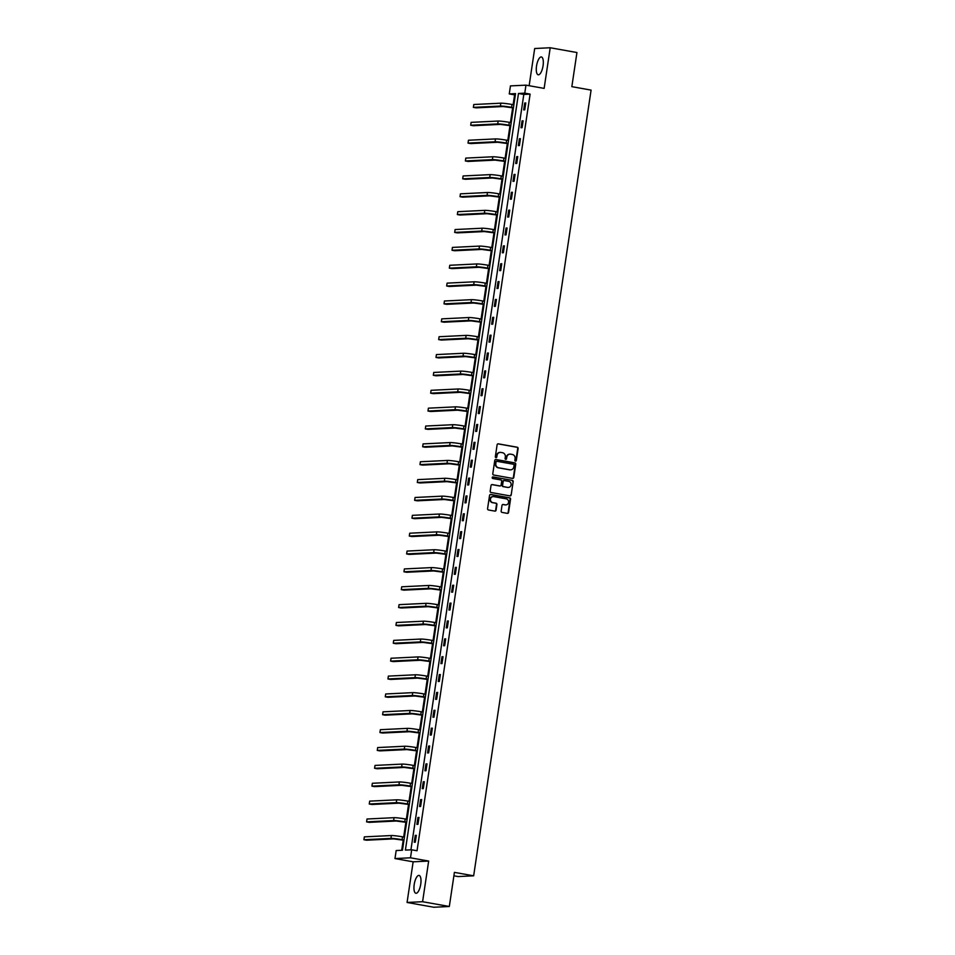 <?xml version="1.0" encoding="UTF-8"?>
<svg xmlns="http://www.w3.org/2000/svg" width="955" height="955" viewBox="0 0 955 955"><rect width="100%" height="100%" fill="white"/><g stroke="black" fill="none" stroke-linecap="round" stroke-linejoin="round"><path stroke-width="1.43" d="M515.473 461.122A0.8 0.74 87.2 0 0 516.321 460.465L518.111 448.528A1.134 1.062 87.2 0 0 517.228 447.215L498.331 443.836A1.134 1.062 87.2 0 0 497.125 444.767L495.335 456.705A0.8 0.74 87.2 0 0 496.111 457.636A0.8 0.74 87.2 0 0 496.803 456.968L497.03 455.428A3.653 3.402 87.2 0 1 500.933 452.431L502.509 452.718A3.653 3.402 87.2 0 1 505.326 456.908L505.1 458.46A0.8 0.74 87.2 0 0 505.864 459.379A0.8 0.74 87.2 0 0 506.568 458.722L506.795 457.17A3.653 3.402 87.2 0 1 510.686 454.174L512.262 454.461A3.653 3.402 87.2 0 1 515.079 458.663L514.852 460.203A0.8 0.74 87.2 0 0 515.473 461.122M515.413 461.11A0.8 0.74 87.2 0 0 515.903 460.489L517.694 448.54A1.134 1.062 87.2 0 0 516.81 447.238L497.913 443.848A1.134 1.062 87.2 0 0 497.901 443.848L498.331 443.836M495.896 457.612A0.8 0.74 87.2 0 0 496.385 456.991L497.03 455.428M505.661 459.367A0.8 0.74 87.2 0 0 506.138 458.734L506.795 457.17M420.749 884.175A9.061 3.199 -79.9 0 0 419.078 875.425A9.061 3.199 -79.9 0 0 414.207 884.497A9.061 3.199 -79.9 0 0 415.891 893.259A9.061 3.199 -79.9 0 0 420.749 884.175M543.073 65.716A9.061 3.199 -79.9 0 0 541.401 56.966A9.061 3.199 -79.9 0 0 536.531 66.038A9.061 3.199 -79.9 0 0 538.214 74.788A9.061 3.199 -79.9 0 0 543.073 65.716M501.16 511.092A1.134 1.062 87.2 0 0 502.044 512.405L507.344 513.36A1.134 1.062 87.2 0 0 508.561 512.417L510.543 499.155A1.134 1.062 87.2 0 0 509.66 497.842L490.775 494.463A1.134 1.062 87.2 0 0 489.557 495.406L487.575 508.657A1.134 1.062 87.2 0 0 488.447 509.97L494.857 511.116A1.134 1.062 87.2 0 0 496.075 510.185L496.922 504.503A1.134 1.062 87.2 0 0 496.039 503.201L492.864 502.628A3.044 2.841 87.2 0 1 493.162 496.576A3.044 2.841 87.2 0 1 493.759 496.612L506.198 498.844A3.044 2.841 87.2 0 1 505.899 504.897A3.044 2.841 87.2 0 1 505.302 504.849L503.225 504.479A1.134 1.062 87.2 0 0 502.008 505.422L501.16 511.092M411.689 849.795L410.495 857.805L394.976 858.569L396.17 850.547L402.461 850.248L515.545 93.614L509.254 93.924L510.448 85.902L525.966 85.15L524.773 93.16L518.481 93.471L405.398 850.093L411.689 849.795L417.037 850.75L530.109 94.115L524.773 93.16M525.966 85.15L544.135 88.397L550.211 47.75L576.939 52.537L571.842 86.654L591.085 90.104L473.656 875.819L454.413 872.369L449.316 906.486L422.588 901.711L428.664 861.064L410.495 857.805M512.56 478.395A1.134 1.062 87.2 0 0 513.778 477.464L515.76 464.202A1.134 1.062 87.2 0 0 514.888 462.889L495.991 459.51A1.134 1.062 87.2 0 0 494.774 460.441L492.792 473.704A1.134 1.062 87.2 0 0 493.675 475.017L512.56 478.395M513.157 481.678L511.176 494.941A1.134 1.062 87.2 0 1 509.958 495.884L491.061 492.494A1.134 1.062 87.2 0 1 490.178 491.18L491.025 485.51A1.134 1.062 87.2 0 1 492.243 484.579L499.907 485.94A1.134 1.062 87.2 0 0 501.124 485.009L501.685 481.248A1.134 1.062 87.2 0 0 500.802 479.935L492.828 478.503A0.8 0.74 87.2 0 1 492.911 476.915A0.8 0.74 87.2 0 1 493.067 476.927L512.274 480.365A1.134 1.062 87.2 0 1 513.157 481.678L511.176 494.941M449.316 906.486L433.797 907.25L407.069 902.463L422.588 901.711M550.211 47.75L534.693 48.514L529.142 85.711M453.9 875.819L458.137 876.571L473.656 875.819M530.109 94.115L523.818 94.426L410.925 849.831M524.725 103.021L523.698 109.885L524.749 109.837L525.775 102.973L524.725 103.021L525.739 103.2M522.051 120.879L521.024 127.755L522.075 127.695L523.101 120.831L522.051 120.879L523.065 121.058M519.389 138.75L518.362 145.614L519.401 145.566L520.427 138.69L519.389 138.75L520.403 138.929M516.715 156.608L515.688 163.472L516.739 163.424L517.765 156.56L516.715 156.608L517.729 156.787M514.041 174.467L513.014 181.343L514.065 181.283L515.091 174.419L514.041 174.467L515.055 174.646M511.379 192.337L510.352 199.201L511.403 199.153L512.429 192.277L511.379 192.337L512.393 192.516M508.705 210.196L507.678 217.06L508.729 217.012L509.755 210.148L508.705 210.196L509.719 210.375M506.031 228.054L505.004 234.93L506.055 234.87L507.081 228.006L506.031 228.054L507.045 228.233M503.369 245.913L502.342 252.788L503.392 252.741L504.419 245.865L503.369 245.913L504.383 246.104M500.695 263.783L499.668 270.647L500.718 270.599L501.745 263.735L500.695 263.783L501.709 263.962M498.033 281.641L497.006 288.517L498.044 288.458L499.071 281.594L498.033 281.641L499.047 281.821M495.358 299.5L494.332 306.376L495.382 306.328L496.409 299.452L495.358 299.5L496.373 299.691M492.685 317.37L491.658 324.234L492.708 324.187L493.735 317.311L492.685 317.37L493.699 317.549M490.022 335.229L488.996 342.105L490.046 342.045L491.073 335.181L490.022 335.229L491.037 335.408M487.348 353.087L486.322 359.963L487.372 359.916L488.399 353.04L487.348 353.087L488.363 353.278M484.674 370.958L483.648 377.822L484.698 377.774L485.725 370.898L484.674 370.958L485.689 371.137M482.012 388.816L480.986 395.692L482.036 395.633L483.063 388.769L482.012 388.816L483.027 388.995M479.338 406.675L478.312 413.551L479.362 413.503L480.389 406.627L479.338 406.675L480.353 406.866M476.676 424.545L475.65 431.409L476.688 431.362L477.715 424.486L476.676 424.545L477.691 424.724M474.002 442.404L472.976 449.28L474.026 449.22L475.053 442.356L474.002 442.404L475.017 442.583M471.328 460.262L470.302 467.138L471.352 467.091L472.379 460.214L471.328 460.262L472.343 460.453M468.666 478.133L467.64 484.997L468.69 484.949L469.717 478.073L468.666 478.133L469.681 478.312M465.992 495.991L464.966 502.867L466.016 502.808L467.043 495.943L465.992 495.991L467.007 496.17M463.318 513.85L462.292 520.726L463.342 520.678L464.369 513.802L463.318 513.85L464.333 514.041M460.656 531.72L459.63 538.584L460.68 538.536L461.707 531.66L460.656 531.72L461.671 531.899M457.982 549.579L456.956 556.443L458.006 556.395L459.033 549.531L457.982 549.579L458.997 549.758M455.32 567.437L454.294 574.313L455.332 574.253L456.359 567.389L455.32 567.437L456.323 567.616M452.646 585.308L451.62 592.172L452.67 592.124L453.697 585.248L452.646 585.308L453.661 585.487M449.972 603.166L448.946 610.03L449.996 609.982L451.023 603.118L449.972 603.166L450.987 603.345M447.31 621.025L446.283 627.901L447.334 627.841L448.361 620.977L447.31 621.025L448.325 621.204M444.636 638.895L443.609 645.759L444.66 645.711L445.687 638.835L444.636 638.895L445.651 639.074M441.962 656.754L440.935 663.618L441.986 663.57L443.013 656.706L441.962 656.754L442.977 656.933M439.3 674.612L438.273 681.488L439.324 681.428L440.351 674.564L439.3 674.612L440.315 674.791M436.626 692.482L435.599 699.347L436.65 699.299L437.677 692.423L436.626 692.482L437.641 692.662M433.964 710.341L432.937 717.205L433.976 717.157L435.002 710.293L433.964 710.341L434.967 710.52M431.29 728.199L430.263 735.075L431.314 735.016L432.34 728.152L431.29 728.199L432.305 728.379M428.616 746.058L427.589 752.934L428.64 752.886L429.666 746.01L428.616 746.058L429.631 746.249M425.954 763.928L424.927 770.792L425.978 770.745L427.004 763.881L425.954 763.928L426.969 764.107M423.28 781.787L422.253 788.663L423.304 788.603L424.33 781.739L423.28 781.787L424.295 781.966M420.606 799.645L419.579 806.521L420.63 806.474L421.656 799.598L420.606 799.645L421.621 799.836M417.944 817.516L416.917 824.38L417.968 824.332L418.994 817.456L417.944 817.516L418.959 817.695M415.27 835.374L414.243 842.25L415.294 842.191L416.32 835.327L415.27 835.374L416.285 835.553M515.354 94.843L514.602 94.879L513.133 104.68M512.668 107.772L510.459 122.538M509.994 125.63L507.797 140.397M507.332 143.501L505.123 158.267M504.658 161.359L502.449 176.126M501.996 179.218L499.787 193.984M499.322 197.088L497.113 211.855M496.648 214.947L494.439 229.713M493.986 232.805L491.777 247.572M491.312 250.664L489.103 265.442M488.638 268.534L486.441 283.301M485.976 286.393L483.767 301.159M483.302 304.251L481.093 319.018M480.64 322.121L478.431 336.888M477.966 339.98L475.757 354.747M475.292 357.839L473.083 372.605M472.63 375.709L470.421 390.476M469.956 393.567L467.747 408.334M467.282 411.426L465.085 426.193M464.619 429.296L462.411 444.063M461.945 447.155L459.737 461.922M459.283 465.013L457.075 479.78M456.609 482.884L454.401 497.651M453.935 500.742L451.727 515.509M451.273 518.601L449.065 533.368M448.599 536.471L446.391 551.238M445.925 554.33L443.729 569.096M443.263 572.188L441.055 586.955M440.589 590.059L438.381 604.825M437.927 607.917L435.719 622.684M435.253 625.776L433.045 640.542M432.579 643.646L430.371 658.413M429.917 661.505L427.709 676.271M427.243 679.363L425.035 694.13M424.569 697.234L422.373 712M421.907 715.092L419.699 729.859M419.233 732.951L417.025 747.717M416.571 750.809L414.363 765.588M413.897 768.679L411.689 783.446M411.223 786.538L409.015 801.305M408.561 804.397L406.353 819.163M405.887 822.267L403.679 837.034M403.213 840.125L401.697 850.284M428.664 861.064L413.145 861.816L407.069 902.463M413.145 861.816L394.976 858.569M514.602 94.879L509.254 93.924M523.818 94.426L518.481 93.471M509.767 454.15A3.653 3.402 87.2 0 0 506.377 457.194M500.002 452.407A3.653 3.402 87.2 0 0 496.612 455.451M512.572 478.407A1.134 1.062 87.2 0 0 513.36 477.488L515.342 464.226A1.134 1.062 87.2 0 0 514.458 462.912L495.573 459.534A1.134 1.062 87.2 0 0 495.561 459.534L495.991 459.51M514.112 465.181A0.8 0.74 87.2 0 0 513.492 464.261L496.91 461.289A0.8 0.74 87.2 0 0 496.063 461.945L495.812 463.581A3.653 3.402 87.2 0 0 498.641 467.771L509.97 469.8A3.653 3.402 87.2 0 0 513.862 466.804L514.112 465.181M496.493 461.313A0.8 0.74 87.2 0 0 495.645 461.969L496.063 461.945M510.471 469.848A3.653 3.402 87.2 0 1 509.552 469.824L498.224 467.795A3.653 3.402 87.2 0 1 495.394 463.593L495.645 461.969M509.97 495.884A1.134 1.062 87.2 0 0 510.746 494.965M492.243 484.579L491.825 484.591A1.134 1.062 87.2 0 0 491.813 484.591L499.489 485.964A1.134 1.062 87.2 0 0 499.919 485.952M492.708 476.963L512.274 480.365M507.857 487.372A3.044 2.841 87.2 0 0 511.14 484.543A3.044 2.841 87.2 0 0 508.752 481.356L504.371 480.568A1.134 1.062 87.2 0 0 503.154 481.511L502.593 485.271A1.134 1.062 87.2 0 0 503.476 486.584L507.439 487.384A3.044 2.841 87.2 0 0 508.251 487.408M503.942 480.592A1.134 1.062 87.2 0 0 502.736 481.523L503.154 481.511M507.439 487.384L503.058 486.608A1.134 1.062 87.2 0 1 502.175 485.295L502.736 481.523M512.728 481.702A1.134 1.062 87.2 0 0 511.856 480.389M505.684 504.897A3.044 2.841 87.2 0 1 504.873 504.873L502.808 504.503A1.134 1.062 87.2 0 0 502.796 504.503L503.225 504.479M492.959 496.6A3.044 2.841 87.2 0 0 492.446 502.652L492.864 502.628M494.869 511.128A1.134 1.062 87.2 0 0 495.645 510.209L496.505 504.526A1.134 1.062 87.2 0 0 495.621 503.213L492.446 502.652M507.356 513.36A1.134 1.062 87.2 0 0 508.144 512.441L510.125 499.179A1.134 1.062 87.2 0 0 509.242 497.865L490.345 494.487A1.134 1.062 87.2 0 0 490.333 494.487L490.775 494.463M513.408 107.903L503.07 106.53L476.044 107.855L473.37 107.378L500.396 106.053A8.702 0.657 8.5 0 1 511.558 107.33L513.444 107.664M473.37 107.378L473.787 104.513L500.826 103.188A8.702 0.657 8.5 0 1 511.987 104.465L513.874 104.811M510.734 125.762L500.396 124.389L473.37 125.714L470.696 125.236L497.722 123.911A8.702 0.657 8.5 0 1 508.884 125.201L510.77 125.535M470.696 125.236L471.125 122.371L498.152 121.046A8.702 0.657 8.5 0 1 509.313 122.336L511.2 122.67M508.072 143.632L497.722 142.259L470.696 143.572L468.022 143.095L495.06 141.782A8.702 0.657 8.5 0 1 506.222 143.059L508.096 143.393M468.022 143.095L468.451 140.242L495.478 138.917A8.702 0.657 8.5 0 1 506.651 140.194L508.526 140.528M505.398 161.491L495.06 160.118L468.034 161.443L465.36 160.965L492.386 159.64A8.702 0.657 8.5 0 1 503.548 160.918L505.434 161.252M465.36 160.965L465.789 158.1L492.816 156.775A8.702 0.657 8.5 0 1 503.977 158.053L505.864 158.399M502.724 179.349L492.386 177.976L465.36 179.301L462.686 178.824L489.712 177.499A8.702 0.657 8.5 0 1 500.874 178.788L502.76 179.122M462.686 178.824L463.115 175.959L490.142 174.634A8.702 0.657 8.5 0 1 501.303 175.923L503.19 176.257M500.062 197.219L489.724 195.847L462.686 197.16L460.024 196.682L487.05 195.369A8.702 0.657 8.5 0 1 498.212 196.646L500.098 196.981M460.024 196.682L460.441 193.829L487.48 192.504A8.702 0.657 8.5 0 1 498.641 193.781L500.516 194.116M497.388 215.078L487.05 213.705L460.024 215.03L457.35 214.553L484.376 213.228A8.702 0.657 8.5 0 1 495.538 214.505L497.424 214.839M457.35 214.553L457.779 211.688L484.806 210.363A8.702 0.657 8.5 0 1 495.967 211.64L497.853 211.986M494.714 232.936L484.376 231.564L457.35 232.889L454.676 232.411L481.702 231.086A8.702 0.657 8.5 0 1 492.876 232.363L494.75 232.71M454.676 232.411L455.105 229.546L482.132 228.221A8.702 0.657 8.5 0 1 493.293 229.51L495.179 229.845M492.052 250.807L481.714 249.434L454.687 250.747L452.013 250.27L479.04 248.945A8.702 0.657 8.5 0 1 490.202 250.234L492.088 250.568M452.013 250.27L452.431 247.417L479.47 246.092A8.702 0.657 8.5 0 1 490.631 247.369L492.517 247.703M489.378 268.665L479.04 267.293L452.013 268.618L449.339 268.14L476.366 266.815A8.702 0.657 8.5 0 1 487.528 268.092L489.414 268.427M449.339 268.14L449.769 265.275L476.796 263.95A8.702 0.657 8.5 0 1 487.957 265.227L489.843 265.574M486.716 286.524L476.366 285.151L449.339 286.476L446.665 285.999L473.704 284.674A8.702 0.657 8.5 0 1 484.865 285.951L486.74 286.297M446.665 285.999L447.095 283.134L474.122 281.809A8.702 0.657 8.5 0 1 485.295 283.098L487.169 283.432M484.042 304.382L473.704 303.022L446.677 304.335L444.003 303.857L471.03 302.532A8.702 0.657 8.5 0 1 482.191 303.821L484.078 304.156M444.003 303.857L444.433 301.004L471.46 299.679A8.702 0.657 8.5 0 1 482.621 300.956L484.507 301.291M481.368 322.253L471.03 320.88L444.003 322.205L441.329 321.728L468.356 320.402A8.702 0.657 8.5 0 1 479.517 321.68L481.404 322.014M441.329 321.728L441.759 318.863L468.786 317.538A8.702 0.657 8.5 0 1 479.947 318.815L481.833 319.161M478.706 340.111L468.368 338.738L441.329 340.064L438.667 339.586L465.694 338.261A8.702 0.657 8.5 0 1 476.855 339.538L478.742 339.885M438.667 339.586L439.085 336.721L466.124 335.396A8.702 0.657 8.5 0 1 477.285 336.685L479.159 337.019M476.032 357.97L465.694 356.597L438.667 357.922L435.993 357.445L463.02 356.12A8.702 0.657 8.5 0 1 474.181 357.409L476.068 357.743M435.993 357.445L436.423 354.58L463.45 353.266A8.702 0.657 8.5 0 1 474.611 354.544L476.497 354.878M473.358 375.84L463.02 374.467L435.993 375.793L433.319 375.315L460.346 373.99A8.702 0.657 8.5 0 1 471.519 375.267L473.394 375.601M433.319 375.315L433.749 372.45L460.776 371.125A8.702 0.657 8.5 0 1 471.937 372.402L473.823 372.737M470.696 393.699L460.358 392.326L433.331 393.651L430.657 393.174L457.684 391.848A8.702 0.657 8.5 0 1 468.845 393.126L470.731 393.472M430.657 393.174L431.075 390.308L458.114 388.983A8.702 0.657 8.5 0 1 469.275 390.273L471.161 390.607M468.022 411.557L457.684 410.184L430.657 411.51L427.983 411.032L455.01 409.707A8.702 0.657 8.5 0 1 466.171 410.996L468.057 411.33M427.983 411.032L428.413 408.167L455.44 406.854A8.702 0.657 8.5 0 1 466.601 408.131L468.487 408.465M465.36 429.428L455.01 428.055L427.983 429.38L425.309 428.902L452.348 427.577A8.702 0.657 8.5 0 1 463.509 428.855L465.383 429.189M425.309 428.902L425.739 426.037L452.765 424.712A8.702 0.657 8.5 0 1 463.939 425.99L465.813 426.324M462.686 447.286L452.348 445.913L425.321 447.238L422.647 446.761L449.674 445.436A8.702 0.657 8.5 0 1 460.835 446.713L462.721 447.059M422.647 446.761L423.077 443.896L450.103 442.571A8.702 0.657 8.5 0 1 461.265 443.86L463.151 444.194M460.012 465.145L449.674 463.772L422.647 465.097L419.973 464.619L447 463.294A8.702 0.657 8.5 0 1 458.161 464.584L460.047 464.918M419.973 464.619L420.403 461.754L447.429 460.441A8.702 0.657 8.5 0 1 458.591 461.719L460.477 462.053M457.35 483.015L447.012 481.642L419.973 482.967L417.299 482.49L444.338 481.165A8.702 0.657 8.5 0 1 455.499 482.442L457.385 482.776M417.299 482.49L417.729 479.625L444.767 478.3A8.702 0.657 8.5 0 1 455.929 479.577L457.803 479.911M454.676 500.874L444.338 499.501L417.311 500.826L414.637 500.348L441.664 499.023A8.702 0.657 8.5 0 1 452.825 500.301L454.711 500.647M414.637 500.348L415.067 497.483L442.093 496.158A8.702 0.657 8.5 0 1 453.255 497.436L455.141 497.782M452.002 518.732L441.664 517.359L414.637 518.684L411.963 518.207L438.99 516.882A8.702 0.657 8.5 0 1 450.163 518.171L452.037 518.505M411.963 518.207L412.393 515.342L439.419 514.029A8.702 0.657 8.5 0 1 450.581 515.306L452.467 515.64M449.339 536.603L439.002 535.23L411.975 536.555L409.301 536.065L436.328 534.752A8.702 0.657 8.5 0 1 447.489 536.03L449.375 536.364M409.301 536.065L409.719 533.212L436.757 531.887A8.702 0.657 8.5 0 1 447.919 533.165L449.793 533.499M446.665 554.461L436.328 553.088L409.301 554.413L406.627 553.936L433.654 552.611A8.702 0.657 8.5 0 1 444.815 553.888L446.701 554.222M406.627 553.936L407.057 551.071L434.083 549.746A8.702 0.657 8.5 0 1 445.245 551.023L447.131 551.369M443.991 572.32L433.654 570.947L406.627 572.272L403.953 571.794L430.992 570.469A8.702 0.657 8.5 0 1 442.153 571.759L444.027 572.093M403.953 571.794L404.383 568.929L431.409 567.604A8.702 0.657 8.5 0 1 442.583 568.894L444.457 569.228M441.329 590.19L430.992 588.817L403.965 590.142L401.291 589.653L428.318 588.34A8.702 0.657 8.5 0 1 439.479 589.617L441.365 589.951M401.291 589.653L401.721 586.8L428.747 585.475A8.702 0.657 8.5 0 1 439.909 586.752L441.795 587.086M438.655 608.049L428.318 606.676L401.291 608.001L398.617 607.523L425.644 606.198A8.702 0.657 8.5 0 1 436.805 607.476L438.691 607.81M398.617 607.523L399.047 604.658L426.073 603.333A8.702 0.657 8.5 0 1 437.235 604.611L439.121 604.957M435.993 625.907L425.655 624.534L398.617 625.859L395.943 625.382L422.981 624.057A8.702 0.657 8.5 0 1 434.143 625.346L436.029 625.68M395.943 625.382L396.373 622.517L423.399 621.192A8.702 0.657 8.5 0 1 434.573 622.481L436.447 622.815M433.319 643.777L422.981 642.405L395.955 643.718L393.281 643.24L420.307 641.927A8.702 0.657 8.5 0 1 431.469 643.204L433.355 643.539M393.281 643.24L393.711 640.387L420.737 639.062A8.702 0.657 8.5 0 1 431.899 640.339L433.785 640.674M430.645 661.636L420.307 660.263L393.281 661.588L390.607 661.111L417.633 659.786A8.702 0.657 8.5 0 1 428.807 661.063L430.681 661.397M390.607 661.111L391.037 658.246L418.063 656.921A8.702 0.657 8.5 0 1 429.225 658.198L431.111 658.544M427.983 679.494L417.645 678.122L390.607 679.447L387.945 678.969L414.971 677.644A8.702 0.657 8.5 0 1 426.133 678.933L428.019 679.268M387.945 678.969L388.363 676.104L415.401 674.779A8.702 0.657 8.5 0 1 426.563 676.068L428.437 676.403M425.309 697.365L414.971 695.992L387.945 697.305L385.271 696.828L412.297 695.515A8.702 0.657 8.5 0 1 423.459 696.792L425.345 697.126M385.271 696.828L385.701 693.975L412.727 692.65A8.702 0.657 8.5 0 1 423.889 693.927L425.775 694.261M422.635 715.223L412.297 713.851L385.271 715.176L382.597 714.698L409.635 713.373A8.702 0.657 8.5 0 1 420.797 714.65L422.671 714.985M382.597 714.698L383.027 711.833L410.053 710.508A8.702 0.657 8.5 0 1 421.227 711.785L423.101 712.132M419.973 733.082L409.635 731.709L382.609 733.034L379.935 732.557L406.961 731.232A8.702 0.657 8.5 0 1 418.123 732.509L420.009 732.855M379.935 732.557L380.365 729.692L407.391 728.367A8.702 0.657 8.5 0 1 418.553 729.656L420.439 729.99M417.299 750.952L406.961 749.58L379.935 750.893L377.261 750.415L404.287 749.09A8.702 0.657 8.5 0 1 415.449 750.379L417.335 750.714M377.261 750.415L377.691 747.562L404.717 746.237A8.702 0.657 8.5 0 1 415.879 747.514L417.765 747.849M414.637 768.811L404.299 767.438L377.261 768.763L374.587 768.286L401.625 766.961A8.702 0.657 8.5 0 1 412.787 768.238L414.673 768.572M374.587 768.286L375.017 765.421L402.043 764.096A8.702 0.657 8.5 0 1 413.217 765.373L415.091 765.719M411.963 786.669L401.625 785.297L374.599 786.622L371.925 786.144L398.951 784.819A8.702 0.657 8.5 0 1 410.113 786.096L411.999 786.442M371.925 786.144L372.355 783.279L399.381 781.954A8.702 0.657 8.5 0 1 410.543 783.243L412.429 783.577M409.289 804.528L398.951 803.167L371.925 804.48L369.251 804.003L396.277 802.678A8.702 0.657 8.5 0 1 407.451 803.967L409.325 804.301M369.251 804.003L369.681 801.138L396.707 799.824A8.702 0.657 8.5 0 1 407.869 801.102L409.755 801.436M406.627 822.398L396.289 821.025L369.251 822.351L366.589 821.873L393.615 820.548A8.702 0.657 8.5 0 1 404.777 821.825L406.663 822.16M366.589 821.873L367.007 819.008L394.045 817.683A8.702 0.657 8.5 0 1 405.207 818.96L407.081 819.306M403.953 840.257L393.615 838.884L366.589 840.209L363.915 839.732L390.941 838.406A8.702 0.657 8.5 0 1 402.103 839.684L403.989 840.03M363.915 839.732L364.344 836.866L391.371 835.541A8.702 0.657 8.5 0 1 402.533 836.831L404.419 837.165M511.987 104.465L511.558 107.33M500.826 103.188L500.396 106.053M509.313 122.336L508.884 125.201M498.152 121.046L497.722 123.911M506.651 140.194L506.222 143.059M495.478 138.917L495.06 141.782M503.977 158.053L503.548 160.918M492.816 156.775L492.386 159.64M501.303 175.923L500.874 178.788M490.142 174.634L489.712 177.499M498.641 193.781L498.212 196.646M487.48 192.504L487.05 195.369M495.967 211.64L495.538 214.505M484.806 210.363L484.376 213.228M493.293 229.51L492.876 232.363M482.132 228.221L481.702 231.086M490.631 247.369L490.202 250.234M479.47 246.092L479.04 248.945M487.957 265.227L487.528 268.092M476.796 263.95L476.366 266.815M485.295 283.098L484.865 285.951M474.122 281.809L473.704 284.674M482.621 300.956L482.191 303.821M471.46 299.679L471.03 302.532M479.947 318.815L479.517 321.68M468.786 317.538L468.356 320.402M477.285 336.685L476.855 339.538M466.124 335.396L465.694 338.261M474.611 354.544L474.181 357.409M463.45 353.266L463.02 356.12M471.937 372.402L471.519 375.267M460.776 371.125L460.346 373.99M469.275 390.273L468.845 393.126M458.114 388.983L457.684 391.848M466.601 408.131L466.171 410.996M455.44 406.854L455.01 409.707M463.939 425.99L463.509 428.855M452.765 424.712L452.348 427.577M461.265 443.86L460.835 446.713M450.103 442.571L449.674 445.436M458.591 461.719L458.161 464.584M447.429 460.441L447 463.294M455.929 479.577L455.499 482.442M444.767 478.3L444.338 481.165M453.255 497.436L452.825 500.301M442.093 496.158L441.664 499.023M450.581 515.306L450.163 518.171M439.419 514.029L438.99 516.882M447.919 533.165L447.489 536.03M436.757 531.887L436.328 534.752M445.245 551.023L444.815 553.888M434.083 549.746L433.654 552.611M442.583 568.894L442.153 571.759M431.409 567.604L430.992 570.469M439.909 586.752L439.479 589.617M428.747 585.475L428.318 588.34M437.235 604.611L436.805 607.476M426.073 603.333L425.644 606.198M434.573 622.481L434.143 625.346M423.399 621.192L422.981 624.057M431.899 640.339L431.469 643.204M420.737 639.062L420.307 641.927M429.225 658.198L428.807 661.063M418.063 656.921L417.633 659.786M426.563 676.068L426.133 678.933M415.401 674.779L414.971 677.644M423.889 693.927L423.459 696.792M412.727 692.65L412.297 695.515M421.227 711.785L420.797 714.65M410.053 710.508L409.635 713.373M418.553 729.656L418.123 732.509M407.391 728.367L406.961 731.232M415.879 747.514L415.449 750.379M404.717 746.237L404.287 749.09M413.217 765.373L412.787 768.238M402.043 764.096L401.625 766.961M410.543 783.243L410.113 786.096M399.381 781.954L398.951 784.819M407.869 801.102L407.451 803.967M396.707 799.824L396.277 802.678M405.207 818.96L404.777 821.825M394.045 817.683L393.615 820.548M402.533 836.831L402.103 839.684M391.371 835.541L390.941 838.406"/></g></svg>
